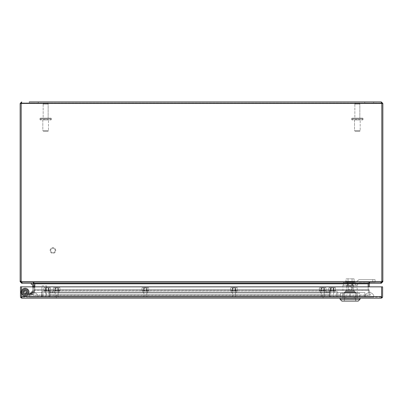 <?xml version="1.0" encoding="UTF-8"?>
<svg xmlns="http://www.w3.org/2000/svg" width="403" height="403" viewBox="0 0 403 403"><rect width="100%" height="100%" fill="white"/><g stroke="black" fill="none" stroke-linecap="round" stroke-linejoin="round"><path stroke-width="0.3" stroke-dasharray="2.02 1.51" d="M358.756 102.956L355.945 102.956A1.088 1.088 0 0 0 354.857 104.045L359.844 104.045L354.857 104.045L359.844 104.045L354.857 104.045L354.857 118.134L359.844 118.134L354.857 118.134L354.857 104.045A1.088 1.088 0 0 1 355.945 102.956L358.756 102.956A1.088 1.088 0 0 1 359.844 104.045L359.844 118.134L354.857 118.134L359.844 118.134L359.844 104.045A1.088 1.088 0 0 0 358.756 102.956L355.945 102.956L358.756 102.956M362.473 118.134L352.227 118.134A0.544 0.544 0 0 0 351.683 118.678L363.017 118.678L351.683 118.678L363.017 118.678L351.683 118.678L351.683 119.404A0.544 0.544 0 0 0 352.227 119.948L362.473 119.948L352.227 119.948A0.544 0.544 0 0 1 351.683 119.404L351.683 118.678A0.544 0.544 0 0 1 352.227 118.134L362.473 118.134A0.544 0.544 0 0 1 363.017 118.678L363.017 119.404A0.544 0.544 0 0 1 362.473 119.948A0.544 0.544 0 0 0 363.017 119.404L363.017 118.678A0.544 0.544 0 0 0 362.473 118.134L352.227 118.134L362.473 118.134M360.186 130.738L354.519 130.738L354.519 119.948L360.186 119.948L354.519 119.948L360.186 119.948L354.519 119.948L354.519 130.738L360.186 130.738L360.186 119.948L360.186 130.738L354.519 130.738L360.186 130.738L359.642 131.282L355.063 131.282L354.519 130.738L355.063 131.282L359.642 131.282L355.063 131.282L359.642 131.282L360.186 130.738M47.055 102.956L44.244 102.956A1.088 1.088 0 0 0 43.156 104.045L48.143 104.045L43.156 104.045L48.143 104.045L43.156 104.045L43.156 118.134L48.143 118.134L43.156 118.134L43.156 104.045A1.088 1.088 0 0 1 44.244 102.956L47.055 102.956A1.088 1.088 0 0 1 48.143 104.045L48.143 118.134L43.156 118.134L48.143 118.134L48.143 104.045A1.088 1.088 0 0 0 47.055 102.956L44.244 102.956L47.055 102.956M50.773 118.134L40.527 118.134A0.544 0.544 0 0 0 39.983 118.678L51.317 118.678L39.983 118.678L51.317 118.678L39.983 118.678L39.983 119.404A0.544 0.544 0 0 0 40.527 119.948L50.773 119.948L40.527 119.948A0.544 0.544 0 0 1 39.983 119.404L39.983 118.678A0.544 0.544 0 0 1 40.527 118.134L50.773 118.134A0.544 0.544 0 0 1 51.317 118.678L51.317 119.404A0.544 0.544 0 0 1 50.773 119.948A0.544 0.544 0 0 0 51.317 119.404L51.317 118.678A0.544 0.544 0 0 0 50.773 118.134L40.527 118.134L50.773 118.134M48.481 130.738L42.814 130.738L42.814 119.948L48.481 119.948L42.814 119.948L48.481 119.948L42.814 119.948L42.814 130.738L48.481 130.738L48.481 119.948L48.481 130.738L42.814 130.738L48.481 130.738L47.937 131.282L43.358 131.282L42.814 130.738L43.358 131.282L47.937 131.282L43.358 131.282L47.937 131.282L48.481 130.738M33.424 287.243L33.424 286.442A1.033 1.033 0 0 1 32.698 285.46L32.698 288.231L32.698 285.46A1.033 1.033 0 0 0 33.424 286.442L33.424 287.243A1.033 1.033 0 0 0 32.698 288.231A1.033 1.033 0 0 1 33.424 287.243L33.424 286.442A1.033 1.033 0 0 1 32.698 285.46A1.033 1.033 0 0 0 33.424 286.442L33.424 287.243A1.033 1.033 0 0 0 32.698 288.231A1.033 1.033 0 0 1 33.424 287.243L33.424 286.442L33.424 287.243M32.92 292.064L33.101 291.283A1.033 1.033 0 0 1 32.613 290.16L31.993 292.86L32.613 290.16A1.033 1.033 0 0 0 33.101 291.283L32.92 292.064A1.033 1.033 0 0 0 31.993 292.86A1.033 1.033 0 0 1 32.92 292.064L33.101 291.283L32.92 292.064M31.233 283.269L32.321 283.269A1.416 1.416 0 0 1 33.731 284.684A1.416 1.416 0 0 0 32.321 283.269L31.233 283.269L32.321 283.269L31.233 283.269L31.233 284.306L32.321 284.306L31.233 284.306L31.233 283.269L31.233 284.306L32.321 284.306A0.383 0.383 0 0 1 32.698 284.684L32.698 289.732A0.524 0.524 0 0 1 32.688 289.848L31.948 293.046L32.185 292.019L29.253 294.351C28.255 294.351 28.255 294.351 29.253 294.351C28.255 294.351 28.255 294.351 29.253 294.351L30.306 294.351L29.253 294.351C28.255 294.351 28.255 294.351 29.253 294.351C28.255 294.351 28.255 294.351 29.253 294.351L30.306 294.351A1.688 1.688 0 0 0 31.948 293.046L32.688 289.848A0.524 0.524 0 0 0 32.698 289.732L32.698 284.684L32.698 289.732A0.524 0.524 0 0 1 32.688 289.848L31.948 293.046A1.688 1.688 0 0 1 30.306 294.351L25.117 294.351L30.306 294.351L28.477 294.351L32.361 291.263L31.948 293.046L32.185 292.019C32.411 291.047 32.411 291.047 32.185 292.019C32.411 291.047 32.411 291.047 32.185 292.019L32.361 291.263L28.477 294.351L30.306 294.351L31.948 293.046L30.306 294.351A1.688 1.688 0 0 0 31.948 293.046L32.688 289.848A0.524 0.524 0 0 0 32.698 289.732L32.698 286.845M33.63 290.346L32.986 293.137A1.033 1.033 0 0 0 33.917 292.341L34.119 291.47L33.917 292.341A1.033 1.033 0 0 1 32.986 293.137L33.63 290.346A1.033 1.033 0 0 1 34.119 291.47A1.033 1.033 0 0 0 33.63 290.346L32.986 293.137L33.63 290.346M33.731 285.41L33.731 288.276A1.033 1.033 0 0 0 34.457 287.289L34.457 286.397L34.457 287.289A1.033 1.033 0 0 1 33.731 288.276L33.731 285.41A1.033 1.033 0 0 1 34.457 286.397A1.033 1.033 0 0 0 33.731 285.41L33.731 288.276A1.033 1.033 0 0 0 34.457 287.289A1.033 1.033 0 0 1 33.731 288.276L33.731 285.41A1.033 1.033 0 0 1 34.457 286.397A1.033 1.033 0 0 0 33.731 285.41L33.731 288.276L33.731 285.41M33.273 291.913L32.955 293.278A2.72 2.72 0 0 1 30.306 295.384L25.117 295.384A3.229 3.229 0 0 1 21.974 291.424A3.229 3.229 0 0 1 26.548 289.263A3.229 3.229 0 0 1 27.616 294.205L26.815 293.55A2.196 2.196 0 0 0 26.089 290.19A2.196 2.196 0 0 0 22.981 291.656A2.196 2.196 0 0 0 25.117 294.351A2.196 2.196 0 0 1 22.981 291.656A2.196 2.196 0 0 1 26.089 290.19A2.196 2.196 0 0 1 26.815 293.55L27.616 294.205A3.229 3.229 0 0 0 26.548 289.263A3.229 3.229 0 0 0 21.974 291.424A3.229 3.229 0 0 0 25.117 295.384L30.306 295.384A2.72 2.72 0 0 0 32.955 293.278L33.691 290.079A1.562 1.562 0 0 0 33.731 289.732A1.562 1.562 0 0 1 33.691 290.079L32.955 293.278L30.306 295.384L28.905 295.384L30.306 295.384L28.905 295.384L30.306 295.384L32.955 293.278L33.288 291.848L32.955 293.278L30.306 295.384L32.955 293.278A2.72 2.72 0 0 1 30.306 295.384L25.117 295.384A3.229 3.229 0 0 1 21.974 291.424A3.229 3.229 0 0 1 26.548 289.263A3.229 3.229 0 0 1 27.616 294.205A3.229 3.229 0 0 0 26.548 289.263A3.229 3.229 0 0 0 21.974 291.424A3.229 3.229 0 0 0 25.117 295.384L29.364 295.384L25.117 295.384A3.229 3.229 0 0 1 21.974 291.424A3.229 3.229 0 0 1 26.548 289.263A3.229 3.229 0 0 1 27.616 294.205L26.815 293.55A2.196 2.196 0 0 0 26.089 290.19A2.196 2.196 0 0 0 22.981 291.656A2.196 2.196 0 0 0 25.117 294.351L29.364 294.351L25.117 294.351A2.196 2.196 0 0 1 22.981 291.656A2.196 2.196 0 0 1 26.089 290.19A2.196 2.196 0 0 1 26.815 293.55L27.616 294.205A3.229 3.229 0 0 0 26.548 289.263A3.229 3.229 0 0 0 21.974 291.424A3.229 3.229 0 0 0 25.117 295.384L30.306 295.384A2.72 2.72 0 0 0 32.955 293.278L33.691 290.079A1.562 1.562 0 0 0 33.731 289.732L33.731 284.684L33.731 289.732A1.562 1.562 0 0 1 33.691 290.079L32.955 293.278L30.306 295.384L28.835 295.384L33.288 291.848L28.835 295.384L30.306 295.384L28.905 295.384L30.306 295.384L32.955 293.278L33.273 291.913L32.955 293.278L33.273 291.913L28.835 295.384L33.273 291.913M29.364 295.384L29.364 294.351L29.364 295.384L25.117 295.384A3.229 3.229 0 0 1 21.974 291.424A3.229 3.229 0 0 1 26.548 289.263A3.229 3.229 0 0 1 27.616 294.205A3.229 3.229 0 0 0 26.548 289.263A3.229 3.229 0 0 0 21.974 291.424A3.229 3.229 0 0 0 25.117 295.384L29.364 295.384L29.364 294.351L25.117 294.351L30.306 294.351L25.117 294.351A2.196 2.196 0 0 1 22.981 291.656A2.196 2.196 0 0 1 26.089 290.19A2.196 2.196 0 0 1 26.815 293.55L27.616 294.205L26.815 293.55A2.196 2.196 0 0 0 26.089 290.19A2.196 2.196 0 0 0 22.981 291.656A2.196 2.196 0 0 0 25.117 294.351L29.364 294.351L29.364 295.384M28.477 294.351L32.361 291.263L28.477 294.351M32.321 283.269A1.416 1.416 0 0 1 33.731 284.684L33.731 289.732L33.731 284.684M32.698 284.684A0.383 0.383 0 0 0 32.321 284.306M31.948 293.046A1.688 1.688 0 0 1 30.306 294.351L31.948 293.046L32.185 292.019L31.948 293.046L30.306 294.351L31.948 293.046L30.306 294.351L29.253 294.351L30.306 294.351L29.253 294.351L32.185 292.019L31.948 293.046M32.185 292.019C32.411 291.047 32.411 291.047 32.185 292.019C32.411 291.047 32.411 291.047 32.185 292.019L29.253 294.351L32.185 292.019M25.117 294.351A2.196 2.196 0 0 1 22.981 291.656A2.196 2.196 0 0 1 26.089 290.19A2.196 2.196 0 0 1 26.815 293.55A2.196 2.196 0 0 0 26.089 290.19A2.196 2.196 0 0 0 22.981 291.656A2.196 2.196 0 0 0 25.117 294.351M26.815 293.55L27.616 294.205L26.815 293.55M30.306 295.384L32.955 293.278L30.306 295.384M33.751 101.919L29.218 101.919L33.751 101.919M33.751 102.956L29.218 102.956L33.751 102.956M369.249 101.919L364.715 101.919L369.249 101.919M369.249 102.956L364.715 102.956L369.249 102.956M382.85 103.48L381.288 101.919L381.812 103.48L382.85 103.48L382.85 281.712L381.817 281.712L381.812 103.48L381.288 102.956L21.712 102.956L381.288 102.956L381.817 103.48L381.288 102.956L381.288 101.919L381.288 102.956L381.812 103.48L21.188 103.48L21.712 101.919L20.15 103.48L21.183 103.48L21.188 281.098A3.41 3.41 0 0 0 21.243 281.712A3.41 3.41 0 0 1 21.188 281.098L21.188 103.48L21.712 102.956L21.183 103.48L381.812 103.48L21.188 103.48L21.183 281.712L20.15 281.712L20.15 103.48M21.712 101.919L21.712 102.956L21.712 101.919M20.15 281.098L21.183 281.098A3.41 3.41 0 0 0 21.243 281.712L381.757 281.712L381.147 282.236L381.757 281.712A3.41 3.41 0 0 0 381.812 281.098L381.817 103.48L381.812 281.098A3.41 3.41 0 0 1 381.757 281.712L381.147 283.269L21.853 283.269L21.243 281.712L21.853 282.236L21.243 281.712L381.757 281.712A3.41 3.41 0 0 0 381.812 281.098L381.812 103.48M381.288 283.228L381.288 282.236L380.875 282.236L381.817 281.712L381.288 282.236L381.288 283.269L382.85 281.712M20.15 281.712L21.712 283.269L21.712 282.236L21.183 281.712L22.125 282.236L21.712 282.236L21.712 283.228M21.188 281.098L21.188 103.48M369.793 283.269L369.793 282.236L368.287 283.395L369.793 282.236L380.875 282.236L369.793 282.236L369.793 283.269L380.875 283.269L369.793 283.269L369.284 283.662A0.524 0.524 0 0 0 369.269 283.798L369.269 286.845M381.288 283.269L380.875 283.269L380.875 282.236L380.875 283.269M381.147 282.236L381.147 283.269L381.147 282.236L21.853 282.236L21.853 283.269L21.853 282.236L381.147 282.236M22.215 283.269L381.147 283.269L21.853 283.269L22.215 283.269L22.215 282.236L33.6 282.236L33.6 283.269L34.814 283.662L33.6 282.236L22.215 282.236L22.215 283.269M22.125 283.269L22.125 282.236L33.207 282.236L22.125 282.236L22.125 283.269L33.207 283.269L21.712 283.269M368.186 286.845L368.186 283.395L368.186 283.662L369.4 283.269L369.4 282.236L368.186 283.798L34.814 283.798L34.814 289.802L34.814 283.395L34.814 286.845M33.6 283.269L33.6 282.236L34.814 283.798L368.186 283.798L368.186 289.802L368.186 283.395L369.4 282.236L33.6 282.236L380.785 282.236L369.4 282.236L369.4 283.269M33.716 283.662L33.207 283.269L33.207 282.236L34.713 283.395L33.716 283.662A0.524 0.524 0 0 1 33.731 283.798L33.731 289.858L34.769 289.802L33.731 289.802L33.731 286.845M34.431 283.47L34.713 283.395L33.207 282.236L33.207 283.269M368.569 283.47L369.284 283.662M34.769 286.845L34.769 283.798A1.562 1.562 0 0 0 34.713 283.395A1.562 1.562 0 0 1 34.759 283.631M368.241 283.631A1.562 1.562 0 0 1 368.287 283.395A1.562 1.562 0 0 0 368.231 283.798L368.231 286.845M369.269 289.802L368.231 289.802L369.269 289.802M369.269 289.858L368.231 289.802L369.269 289.858M34.729 289.974L33.545 295.097L369.455 295.097L368.201 289.858L369.455 295.097L33.545 295.097L34.769 289.802L33.731 289.858L34.769 289.858L34.729 290.21L34.814 289.802L33.545 295.328L32.537 295.097L33.721 289.974L32.537 295.097L33.545 295.328L34.729 290.21L33.545 295.328L34.729 290.21L33.721 289.974L368.271 290.21L368.186 289.802L369.455 295.328L368.271 289.974L369.455 295.328L370.463 295.097L369.279 289.974L370.463 295.097L369.455 295.328L33.545 295.328L369.455 295.328L368.271 290.21L34.729 290.21L368.271 289.974L34.729 289.974M369.279 289.974L368.271 290.21L369.279 289.974M50.652 250.5A2.267 2.267 0 0 1 52.919 248.233A2.267 2.267 0 0 1 55.186 250.5A2.267 2.267 0 0 0 52.919 248.233A2.267 2.267 0 0 0 50.652 250.5A2.267 2.267 0 0 0 52.919 252.767A2.267 2.267 0 0 0 55.186 250.5A2.267 2.267 0 0 1 52.919 252.767A2.267 2.267 0 0 1 50.652 250.5M55.755 250.5A2.831 2.831 0 0 0 52.919 247.669A2.831 2.831 0 0 0 50.088 250.5A2.831 2.831 0 0 0 52.919 253.336A2.831 2.831 0 0 0 55.755 250.5A2.831 2.831 0 0 0 52.919 247.669A2.831 2.831 0 0 0 50.088 250.5A2.831 2.831 0 0 0 52.919 253.336A2.831 2.831 0 0 0 55.755 250.5M381.057 297.142L22.034 297.142L381.057 297.142L381.581 296.618L381.057 297.142L381.581 296.618L381.057 297.142L381.057 298.18L381.913 297.923A1.562 1.562 0 0 0 382.613 296.618L382.613 286.845L21.51 286.845L21.51 296.618L22.034 297.142L21.51 296.618L22.034 297.142L21.51 296.618L21.51 286.845L21.51 297.923L21.51 296.618L21.51 297.419L22.029 298.18L381.057 298.18L381.581 297.923L381.581 286.845L381.581 297.923L381.581 297.419L381.057 298.18L381.057 297.142L381.057 298.18L381.057 297.142L381.057 298.18L381.581 297.419L381.062 298.18L381.057 297.142M345.855 297.142L354.232 297.142L342.872 297.142L345.855 297.142L345.855 298.18L357.214 298.18L357.214 297.142L354.232 297.142L357.214 297.142L357.214 298.18L342.872 298.18L345.855 298.18L345.855 296.91L357.214 296.91L345.855 296.91L345.855 298.18L354.232 298.18L354.232 296.91L354.232 298.18L357.214 298.18L357.214 296.91L357.214 298.18L342.872 298.18L342.872 296.91L342.872 298.18L345.855 298.18L345.855 297.142M323.085 297.142L56.304 297.142L323.085 297.142L323.085 298.18L323.085 297.142M22.029 298.18L21.51 297.419L22.029 298.18L22.034 297.142L22.034 298.18L22.034 297.142L22.034 298.18L22.034 297.142L22.034 298.18L21.51 297.923L21.51 286.845L381.581 286.845L20.477 286.845L20.477 296.618A1.562 1.562 0 0 0 21.178 297.923L21.51 297.419L22.034 298.18L21.178 297.923M354.232 297.142L354.232 298.18L354.232 297.142M342.872 297.142L342.872 298.18L342.872 297.142M56.304 298.18L323.085 298.18L56.304 298.18L56.304 297.142L56.304 298.18M381.913 297.923L381.581 297.419L381.062 298.18M332.153 288.074L330.667 288.074L332.153 288.074M332.153 296.578L330.102 296.578L332.153 296.578M332.153 297.142L330.102 297.142L332.153 297.142M321.226 288.074L324.203 288.074L324.203 296.578L321.226 296.578L324.203 296.578L321.226 296.578L324.203 296.578L324.203 288.074L321.226 288.074L321.226 296.578L321.226 288.074L324.203 288.074L321.226 288.074M324.763 296.578L320.667 296.578L320.667 297.142L324.763 297.142L320.667 297.142L324.763 297.142L320.667 297.142L320.667 296.578L324.763 296.578L324.763 297.142L324.763 296.578L320.667 296.578L324.763 296.578M21.51 292.054A3.607 3.607 0 0 1 25.167 288.548A3.607 3.607 0 0 1 28.729 292.155A3.607 3.607 0 0 0 25.117 288.548A3.607 3.607 0 0 0 21.51 292.155A3.607 3.607 0 0 0 25.117 295.767A3.607 3.607 0 0 0 28.729 292.155A3.607 3.607 0 0 1 25.117 295.767A3.607 3.607 0 0 1 21.51 292.155A3.607 3.607 0 0 0 25.117 295.767A3.607 3.607 0 0 0 28.729 292.155A3.607 3.607 0 0 1 25.117 295.767A3.607 3.607 0 0 1 21.51 292.155A3.607 3.607 0 0 0 25.117 295.767A3.607 3.607 0 0 0 28.729 292.155A3.607 3.607 0 0 0 25.117 288.548A3.607 3.607 0 0 0 21.51 292.155A3.607 3.607 0 0 1 25.117 288.548A3.607 3.607 0 0 1 28.729 292.155A3.607 3.607 0 0 0 25.117 288.548A3.607 3.607 0 0 0 21.51 292.155A3.607 3.607 0 0 1 25.117 288.548A3.607 3.607 0 0 1 28.729 292.155A3.607 3.607 0 0 1 25.117 295.767A3.607 3.607 0 0 1 21.51 292.155A3.607 3.607 0 0 0 25.117 295.767A3.607 3.607 0 0 0 28.729 292.155A3.607 3.607 0 0 1 25.117 295.767A3.607 3.607 0 0 1 21.51 292.155A3.607 3.607 0 0 0 25.117 295.767A3.607 3.607 0 0 0 28.729 292.155A3.607 3.607 0 0 1 25.117 295.767A3.607 3.607 0 0 1 21.51 292.155A3.607 3.607 0 0 0 25.117 295.767A3.607 3.607 0 0 0 28.729 292.155A3.607 3.607 0 0 0 25.117 288.548A3.607 3.607 0 0 0 21.51 292.155A3.607 3.607 0 0 1 25.117 288.548A3.607 3.607 0 0 1 28.729 292.155A3.607 3.607 0 0 0 25.117 288.548A3.607 3.607 0 0 0 21.51 292.155A3.607 3.607 0 0 1 25.117 288.548A3.607 3.607 0 0 1 28.729 292.155A3.607 3.607 0 0 0 25.117 288.548A3.607 3.607 0 0 0 21.51 292.155A3.607 3.607 0 0 1 25.117 288.548A3.607 3.607 0 0 1 28.729 292.155A3.607 3.607 0 0 1 25.167 295.767A3.607 3.607 0 0 1 21.51 292.261M29.243 292.155A4.126 4.126 0 0 0 25.117 288.029A4.126 4.126 0 0 0 20.991 292.155A4.126 4.126 0 0 1 25.117 288.029A4.126 4.126 0 0 1 29.243 292.155A4.126 4.126 0 0 0 25.117 288.029A4.126 4.126 0 0 0 20.991 292.155A4.126 4.126 0 0 1 25.117 288.029A4.126 4.126 0 0 1 29.243 292.155A4.126 4.126 0 0 1 25.117 296.281A4.126 4.126 0 0 1 20.991 292.155A4.126 4.126 0 0 0 25.117 296.281A4.126 4.126 0 0 0 29.243 292.155A4.126 4.126 0 0 1 25.117 296.281A4.126 4.126 0 0 1 20.991 292.155A4.126 4.126 0 0 0 25.117 296.281A4.126 4.126 0 0 0 26.155 288.165A4.126 4.126 0 0 0 20.991 292.155A4.126 4.126 0 0 1 25.117 288.029A4.126 4.126 0 0 1 29.243 292.155A4.126 4.126 0 0 0 25.117 288.029A4.126 4.126 0 0 0 20.991 292.155A4.126 4.126 0 0 1 25.117 288.029A4.126 4.126 0 0 1 29.243 292.155A4.126 4.126 0 0 1 25.117 296.281A4.126 4.126 0 0 1 20.991 292.155A4.126 4.126 0 0 0 26.155 296.15A4.126 4.126 0 0 0 29.243 292.155A4.126 4.126 0 0 1 25.117 296.281A4.126 4.126 0 0 1 20.991 292.155A4.126 4.126 0 0 0 25.117 296.281A4.126 4.126 0 0 0 29.243 292.155A4.126 4.126 0 0 1 25.117 296.281A4.126 4.126 0 0 1 20.991 292.155A4.126 4.126 0 0 0 25.117 296.281A4.126 4.126 0 0 0 29.243 292.155A4.126 4.126 0 0 1 25.117 296.281A4.126 4.126 0 0 1 20.991 292.155A4.126 4.126 0 0 0 25.117 296.281A4.126 4.126 0 0 0 29.243 292.155A4.126 4.126 0 0 1 25.117 296.281A4.126 4.126 0 0 1 20.991 292.155A4.126 4.126 0 0 0 25.117 296.281A4.126 4.126 0 0 0 29.243 292.155A4.126 4.126 0 0 1 25.117 296.281A4.126 4.126 0 0 1 20.991 292.155A4.126 4.126 0 0 0 26.155 296.15A4.126 4.126 0 0 0 29.243 292.155M22.941 292.155A2.176 2.176 0 0 1 25.117 289.979A2.176 2.176 0 0 1 27.293 292.155A2.176 2.176 0 0 0 25.117 289.979A2.176 2.176 0 0 0 22.941 292.155A2.176 2.176 0 0 0 25.117 294.331A2.176 2.176 0 0 0 27.293 292.155A2.176 2.176 0 0 1 25.117 294.331A2.176 2.176 0 0 1 22.941 292.155A2.176 2.176 0 0 1 25.117 289.979A2.176 2.176 0 0 1 27.293 292.155A2.176 2.176 0 0 0 25.117 289.979A2.176 2.176 0 0 0 22.941 292.155A2.176 2.176 0 0 0 25.117 294.331A2.176 2.176 0 0 0 27.293 292.155A2.176 2.176 0 0 1 25.117 294.331A2.176 2.176 0 0 1 22.941 292.155M41.912 285.808L46.446 285.808L41.912 285.808L41.912 296.578L46.446 296.578L41.912 296.578M46.446 285.808L46.446 296.578M47.01 296.578L41.343 296.578L47.01 296.578L47.01 297.142L41.343 297.142L47.01 297.142M41.343 296.578L41.343 297.142M47.237 288.074L45.746 288.074L47.237 288.074M47.237 296.578L45.186 296.578L47.237 296.578M47.237 297.142L45.186 297.142L47.237 297.142M55.186 288.074L58.163 288.074L58.163 296.578L55.186 296.578L58.163 296.578L55.186 296.578L58.163 296.578L58.163 288.074L55.186 288.074L55.186 296.578L55.186 288.074L58.163 288.074L55.186 288.074M58.722 296.578L54.627 296.578L54.627 297.142L58.722 297.142L54.627 297.142L58.722 297.142L54.627 297.142L54.627 296.578L58.722 296.578L58.722 297.142L58.722 296.578L54.627 296.578L58.722 296.578M143.866 288.074L146.843 288.074L146.843 296.578L143.866 296.578L146.843 296.578L143.866 296.578L146.843 296.578L146.843 288.074L143.866 288.074L143.866 296.578L143.866 288.074L146.843 288.074L143.866 288.074M147.402 296.578L143.307 296.578L143.307 297.142L147.402 297.142L143.307 297.142L147.402 297.142L143.307 297.142L143.307 296.578L147.402 296.578L147.402 297.142L147.402 296.578L143.307 296.578L147.402 296.578M232.546 288.074L235.523 288.074L235.523 296.578L232.546 296.578L235.523 296.578L232.546 296.578L235.523 296.578L235.523 288.074L232.546 288.074L232.546 296.578L232.546 288.074L235.523 288.074L232.546 288.074M236.082 296.578L231.987 296.578L231.987 297.142L236.082 297.142L231.987 297.142L236.082 297.142L231.987 297.142L231.987 296.578L236.082 296.578L236.082 297.142L236.082 296.578L231.987 296.578L236.082 296.578M25.117 294.205A2.05 2.05 0 0 0 27.167 292.155A2.05 2.05 0 0 0 25.117 290.11A2.05 2.05 0 0 1 27.167 292.155A2.05 2.05 0 0 1 25.117 294.205A2.05 2.05 0 0 1 23.072 292.155A2.05 2.05 0 0 1 25.117 290.11A2.05 2.05 0 0 0 23.072 292.155A2.05 2.05 0 0 0 25.117 294.205A2.05 2.05 0 0 0 27.167 292.155A2.05 2.05 0 0 0 25.117 290.11A2.05 2.05 0 0 1 27.167 292.155A2.05 2.05 0 0 1 25.117 294.205A2.05 2.05 0 0 1 23.072 292.155A2.05 2.05 0 0 1 25.117 290.11A2.05 2.05 0 0 0 23.072 292.155A2.05 2.05 0 0 0 25.117 294.205M25.117 293.298A1.144 1.144 0 0 0 26.26 292.155A1.144 1.144 0 0 0 25.117 291.016A1.144 1.144 0 0 0 23.979 292.155A1.144 1.144 0 0 0 25.117 293.298A1.144 1.144 0 0 0 26.26 292.155A1.144 1.144 0 0 0 25.117 291.016A1.144 1.144 0 0 0 23.979 292.155A1.144 1.144 0 0 0 25.117 293.298M25.117 295.565A3.41 3.41 0 0 0 28.527 292.155A3.41 3.41 0 0 0 25.117 288.75A3.41 3.41 0 0 0 21.712 292.155A3.41 3.41 0 0 0 25.117 295.565A3.41 3.41 0 0 0 28.527 292.155A3.41 3.41 0 0 0 25.117 288.75A3.41 3.41 0 0 0 21.712 292.155A3.41 3.41 0 0 0 25.117 295.565M25.117 291.248A0.907 0.907 0 0 1 26.024 292.155A0.907 0.907 0 0 1 25.117 293.062A0.907 0.907 0 0 1 24.21 292.155A0.907 0.907 0 0 1 25.117 291.248A0.907 0.907 0 0 1 26.024 292.155A0.907 0.907 0 0 1 25.117 293.062A0.907 0.907 0 0 1 24.21 292.155A0.907 0.907 0 0 1 25.117 291.248M343.084 293.243L357.003 293.243L343.084 293.243L343.084 297.142L357.003 297.142L343.084 297.142M357.003 293.243L357.003 297.142M359.657 297.142L340.434 297.142L359.657 297.142L359.657 293.243L350.046 293.243L359.657 293.243L359.657 297.142M340.434 293.243L350.046 293.243L340.434 293.243L340.434 297.142L340.434 293.243M350.046 297.142L350.046 293.243L350.046 297.142M355.713 292.286L344.379 292.286L355.713 292.286L355.663 301.081L344.424 301.081L344.379 298.361L344.424 301.081L355.663 301.081L355.713 298.361M344.379 292.286L344.379 298.361M354.58 291.198L345.512 291.198L354.58 291.198L354.58 292.286L345.512 292.286L354.58 292.286M345.512 291.198L345.512 292.286M353.552 285.939L352.872 285.939L352.872 283.218L352.121 283.218L352.121 285.939L347.965 285.939L347.965 283.218L347.215 283.218L347.215 285.939L346.535 285.939L347.215 285.939L347.215 283.218L347.965 283.218L347.965 285.939L352.121 285.939L352.121 283.218L352.872 283.218L352.872 285.939L353.552 285.939L353.552 291.198L346.535 291.198L353.552 291.198M346.535 285.939L346.535 291.198M348.257 283.218L351.829 283.218L348.257 283.218L348.257 290.019L351.829 290.019L348.257 290.019M351.829 283.218L351.829 290.019M344.424 301.081L355.663 301.081L344.424 301.081M355.663 298.361L344.424 298.361L355.663 298.361M347.965 285.939L352.121 285.939L347.965 285.939M347.965 283.218L352.121 283.218L347.965 283.218M347.9 289.384L352.187 289.384L347.9 289.384L347.9 282.584L352.187 282.584L347.9 282.584M352.187 289.384L352.187 282.584M354.806 281.314L345.285 281.314L354.806 281.314L354.806 282.584L345.285 282.584L354.806 282.584M345.285 281.314L345.285 282.584M354.076 278.826L352.061 278.826L352.061 281.314L354.076 281.314L348.026 281.314L352.061 281.314L352.061 278.826L354.076 278.826L354.076 281.314M346.011 281.314L348.026 281.314L346.011 281.314L346.011 278.826L348.026 278.826L348.026 281.314L348.026 278.826L346.011 278.826M352.061 278.826L348.026 278.826L352.061 278.826M358.977 279.591L375.052 279.591L358.977 279.591L355.506 282.584L358.977 279.591M372.785 282.312L375.052 282.312L375.052 279.591L375.052 282.312L359.985 282.312L356.519 285.304L355.506 285.304L355.506 282.584L343.371 282.584L347.98 282.584L347.98 285.304L356.519 285.304L359.985 282.312L372.785 282.312L372.785 279.591L372.785 282.312M355.506 285.304L355.506 282.584L347.98 282.584L347.98 285.304L343.371 285.304L355.506 285.304M347.215 282.584L352.927 282.584L347.215 282.584L347.215 285.304L352.927 285.304L347.215 285.304L347.215 282.584M352.927 282.584L352.927 285.304L352.927 282.584M346.535 285.304L346.535 290.926L353.552 290.926L353.552 287.117L350.046 287.117L350.046 285.304L346.535 285.304L353.552 285.304L353.552 287.117L357.164 287.117L357.164 285.304L342.928 285.304L350.046 285.304L350.046 287.117L357.164 287.117L357.164 296.91L342.928 296.91L357.164 296.91M342.928 285.304L342.928 296.91M345.512 290.926L354.58 290.926L345.512 290.926L345.512 292.014L354.58 292.014L345.512 292.014M354.58 290.926L354.58 292.014M340.072 298.18L360.02 298.18L340.072 298.18M360.02 299.268L340.072 299.268M358.207 301.081L341.885 301.081M344.333 292.014L355.758 292.014L344.333 292.014L344.333 301.081L355.758 301.081L344.333 301.081M355.758 292.014L355.758 301.081M353.552 285.304L357.164 285.304M353.552 290.926L346.535 290.926M326.052 291.304L319.377 291.304L319.377 290.744L326.052 290.744L319.377 290.744L324.385 290.744L319.377 290.744L319.377 287.868L325.604 287.752L320.214 287.752L321.045 287.868L321.045 290.744L321.045 287.868L322.712 287.752L319.377 287.868L320.214 287.752L319.377 287.868L319.377 290.744L326.052 290.744L324.385 290.744L324.385 287.868L322.712 287.752L326.052 287.868L320.214 287.752L322.712 287.752L321.045 287.868L321.045 290.744L319.377 290.744L324.385 290.744L324.385 287.868L325.216 287.752L324.385 287.868L324.385 290.744L326.052 290.744L326.052 287.868L325.216 287.752L326.052 287.868L326.052 290.744L319.377 290.744L319.377 291.304L326.052 291.304L326.052 290.744L321.045 290.744L321.045 287.868L322.712 287.752L324.385 287.868L324.385 290.744L326.052 290.744L326.052 291.304L319.377 291.304L326.052 291.304M323.896 291.304L323.896 287.752L321.534 287.752L323.896 287.752L321.534 287.752L323.896 287.752L323.896 291.304L321.534 291.304L321.534 287.752L321.534 291.304L323.896 291.304M49.7 292.608L329.669 292.608L49.7 292.608L49.7 294.875L329.669 294.875L329.669 292.608L329.669 294.875L49.7 294.875L329.669 294.875L329.669 297.142L49.7 297.142L329.669 297.142L329.669 294.875L49.7 294.875L49.7 297.142L49.7 294.875L329.669 294.875L329.669 297.142L49.7 297.142L329.669 297.142L329.669 294.875L49.7 294.875L49.7 297.142L49.7 292.608M56.672 294.875L322.697 294.875L56.672 294.875L56.672 297.142L322.697 297.142L322.697 294.875L322.697 297.142L49.871 297.142L56.672 297.142L56.672 294.875L56.672 297.142L56.672 294.875L49.871 294.875L49.871 297.142L49.871 294.875L56.672 294.875M56.667 291.304L54.4 291.304L56.667 291.304M56.667 292.608L54.4 292.608L56.667 292.608M234.027 291.304L231.76 291.304L234.027 291.304M234.027 292.608L231.76 292.608L234.027 292.608M322.707 291.304L320.44 291.304L322.707 291.304M322.707 292.608L320.44 292.608L322.707 292.608M145.347 291.304L143.08 291.304L145.347 291.304M145.347 292.608L143.08 292.608L145.347 292.608M327.241 291.304L49.866 291.304L329.508 291.304L329.508 292.608L49.866 292.608L49.866 291.304L49.866 296.744L49.866 292.608L329.508 292.608L49.866 292.608L329.508 292.608L329.508 291.304L327.241 291.304L327.241 292.608L327.241 291.304M329.508 292.9L329.508 296.744L329.508 292.608L329.508 296.744L49.866 296.744L329.508 296.744L49.866 296.744L329.508 296.744L329.508 292.9L49.866 292.9L329.508 292.9M44.995 292.608L44.995 291.304L49.529 291.304L44.995 291.304L49.529 291.304L44.995 291.304L49.529 291.304L44.995 291.304L49.529 291.304L44.995 291.304L44.995 292.608L44.995 291.304L44.995 292.608L49.529 292.608L49.529 291.304L49.529 292.608L44.995 292.608L49.529 292.608L44.995 292.608L49.529 292.608L49.529 291.304L49.529 292.608L44.995 292.608M52.929 291.304L50.662 291.304L52.929 291.304L52.929 292.608L52.929 291.304M43.192 291.304L50.662 291.304L43.192 291.304A1.597 1.597 0 0 0 41.595 292.9A1.597 1.597 0 0 1 43.192 291.304M41.595 296.744L41.595 292.9L41.595 296.744L42.899 296.744L41.595 296.744M42.899 292.9L42.899 296.744L42.899 292.9A0.292 0.292 0 0 1 43.192 292.608A0.292 0.292 0 0 0 42.899 292.9M50.662 292.608L43.192 292.608L52.929 292.608L50.662 292.608L50.662 291.304L50.662 292.608M335.492 291.304L328.818 291.304L328.818 290.744L335.492 290.744L328.818 290.744L333.82 290.744L328.818 290.744L328.818 287.868L335.044 287.752L329.649 287.752L330.485 287.868L330.485 290.744L330.485 287.868L332.153 287.752L328.818 287.868L335.492 287.868L329.649 287.752L330.485 287.868L330.485 290.744L335.492 290.744L333.82 290.744L333.82 287.868L330.485 287.868L335.492 287.868L328.818 287.868L332.153 287.752L329.649 287.752L330.485 287.868L330.485 290.744L333.82 290.744L333.82 287.868L334.656 287.752L332.153 287.752L335.492 287.868L332.153 287.752L334.656 287.752L333.82 287.868L333.82 290.744L335.492 290.744L335.492 287.868L334.656 287.752L335.492 287.868L335.492 290.744L328.818 290.744L330.485 290.744L330.485 287.868L332.153 287.752L328.818 287.868L328.818 290.744L335.492 290.744L333.82 290.744L333.82 287.868L333.82 290.744L335.492 290.744L328.818 290.744L328.818 287.868L329.649 287.752L328.818 287.868L328.818 290.744L330.485 290.744L330.485 287.868L329.649 287.752L332.153 287.752L330.485 287.868L330.485 290.744L333.82 290.744L328.818 290.744L335.492 290.744L333.82 290.744L333.82 287.868L333.82 290.744L335.492 290.744L335.492 287.868L335.492 290.744L328.818 290.744L328.818 291.304L335.492 291.304L335.492 290.744L330.485 290.744L330.485 287.868L333.82 287.868L333.82 290.744L335.492 290.744L335.492 291.304L328.818 291.304L335.492 291.304L328.818 291.304L328.818 290.744L328.818 291.304L335.492 291.304L335.492 290.744L335.492 291.304L328.818 291.304L335.492 291.304M333.336 291.304L333.336 287.752L330.974 287.752L333.336 287.752L330.974 287.752L333.336 287.752L330.974 287.752L333.336 287.752L330.974 287.752L333.336 287.752L333.336 291.304L330.974 291.304L330.974 287.752L330.974 291.304L333.336 291.304L330.974 291.304L333.336 291.304L333.336 287.752L333.336 291.304L330.974 291.304L330.974 287.752L330.974 291.304L333.336 291.304M334.374 292.608L334.374 291.304L329.84 291.304L334.374 291.304L329.84 291.304L334.374 291.304L329.84 291.304L334.374 291.304L329.84 291.304L334.374 291.304L334.374 292.608L334.374 291.304L334.374 292.608L329.84 292.608L329.84 291.304L329.84 292.608L334.374 292.608L329.84 292.608L334.374 292.608L329.84 292.608L329.84 291.304L329.84 292.608L334.374 292.608M326.44 291.304L328.707 291.304L326.44 291.304L326.44 292.608L326.44 291.304M336.178 291.304L328.707 291.304L336.178 291.304A1.597 1.597 0 0 1 337.774 292.9A1.597 1.597 0 0 0 336.178 291.304M337.774 296.744L337.774 292.9L337.774 296.744L336.47 296.744L337.774 296.744M336.47 292.9L336.47 296.744L336.47 292.9A0.292 0.292 0 0 0 336.178 292.608A0.292 0.292 0 0 1 336.47 292.9M328.707 292.608L336.178 292.608L326.44 292.608L328.707 292.608L328.707 291.304L328.707 292.608M320.214 287.752L321.045 287.868L320.214 287.752M237.372 291.304L230.697 291.304L230.697 290.744L237.372 290.744L230.697 290.744L235.705 290.744L230.697 290.744L230.697 287.868L236.924 287.752L231.534 287.752L232.365 287.868L232.365 290.744L232.365 287.868L234.032 287.752L230.697 287.868L231.534 287.752L230.697 287.868L230.697 290.744L237.372 290.744L235.705 290.744L235.705 287.868L234.032 287.752L237.372 287.868L231.534 287.752L234.032 287.752L232.365 287.868L232.365 290.744L230.697 290.744L235.705 290.744L235.705 287.868L236.536 287.752L235.705 287.868L235.705 290.744L237.372 290.744L237.372 287.868L236.536 287.752L237.372 287.868L237.372 290.744L230.697 290.744L230.697 291.304L237.372 291.304L237.372 290.744L232.365 290.744L232.365 287.868L234.032 287.752L235.705 287.868L235.705 290.744L237.372 290.744L237.372 291.304L230.697 291.304L237.372 291.304M235.216 291.304L235.216 287.752L232.853 287.752L235.216 287.752L232.853 287.752L235.216 287.752L235.216 291.304L232.853 291.304L232.853 287.752L232.853 291.304L235.216 291.304M231.534 287.752L232.365 287.868L231.534 287.752M148.692 291.304L142.017 291.304L142.017 290.744L148.692 290.744L142.017 290.744L147.024 290.744L142.017 290.744L142.017 287.868L148.244 287.752L142.853 287.752L143.685 287.868L143.685 290.744L143.685 287.868L145.352 287.752L142.017 287.868L142.853 287.752L142.017 287.868L142.017 290.744L148.692 290.744L147.024 290.744L147.024 287.868L145.352 287.752L148.692 287.868L142.853 287.752L145.352 287.752L143.685 287.868L143.685 290.744L142.017 290.744L147.024 290.744L147.024 287.868L147.856 287.752L147.024 287.868L147.024 290.744L148.692 290.744L148.692 287.868L147.856 287.752L148.692 287.868L148.692 290.744L142.017 290.744L142.017 291.304L148.692 291.304L148.692 290.744L143.685 290.744L143.685 287.868L145.352 287.752L147.024 287.868L147.024 290.744L148.692 290.744L148.692 291.304L142.017 291.304L148.692 291.304M146.536 291.304L146.536 287.752L144.173 287.752L146.536 287.752L144.173 287.752L146.536 287.752L146.536 291.304L144.173 291.304L144.173 287.752L144.173 291.304L146.536 291.304M142.853 287.752L143.685 287.868L142.853 287.752M60.012 291.304L53.337 291.304L53.337 290.744L60.012 290.744L53.337 290.744L58.344 290.744L53.337 290.744L53.337 287.868L59.563 287.752L54.173 287.752L55.004 287.868L55.004 290.744L55.004 287.868L56.672 287.752L53.337 287.868L54.173 287.752L53.337 287.868L53.337 290.744L60.012 290.744L58.344 290.744L58.344 287.868L56.672 287.752L60.012 287.868L54.173 287.752L56.672 287.752L55.004 287.868L55.004 290.744L53.337 290.744L58.344 290.744L58.344 287.868L59.176 287.752L58.344 287.868L58.344 290.744L60.012 290.744L60.012 287.868L59.176 287.752L60.012 287.868L60.012 290.744L53.337 290.744L53.337 291.304L60.012 291.304L60.012 290.744L55.004 290.744L55.004 287.868L56.672 287.752L58.344 287.868L58.344 290.744L60.012 290.744L60.012 291.304L53.337 291.304L60.012 291.304M57.856 291.304L57.856 287.752L55.493 287.752L57.856 287.752L55.493 287.752L57.856 287.752L57.856 291.304L55.493 291.304L55.493 287.752L55.493 291.304L57.856 291.304M54.173 287.752L55.004 287.868L54.173 287.752M329.649 287.752L330.485 287.868L329.649 287.752M50.571 291.304L43.897 291.304L43.897 290.744L50.571 290.744L43.897 290.744L48.904 290.744L43.897 290.744L43.897 287.868L50.123 287.752L44.733 287.752L45.564 287.868L45.564 290.744L45.564 287.868L47.237 287.752L43.897 287.868L50.571 287.868L44.733 287.752L45.564 287.868L45.564 290.744L50.571 290.744L48.904 290.744L48.904 287.868L45.564 287.868L50.571 287.868L43.897 287.868L47.237 287.752L44.733 287.752L45.564 287.868L45.564 290.744L48.904 290.744L48.904 287.868L49.735 287.752L47.237 287.752L50.571 287.868L47.237 287.752L49.735 287.752L48.904 287.868L48.904 290.744L50.571 290.744L50.571 287.868L49.735 287.752L50.571 287.868L50.571 290.744L43.897 290.744L45.564 290.744L45.564 287.868L47.237 287.752L43.897 287.868L43.897 290.744L50.571 290.744L48.904 290.744L48.904 287.868L48.904 290.744L50.571 290.744L43.897 290.744L43.897 287.868L44.733 287.752L43.897 287.868L43.897 290.744L45.564 290.744L45.564 287.868L44.733 287.752L47.237 287.752L45.564 287.868L45.564 290.744L48.904 290.744L43.897 290.744L50.571 290.744L48.904 290.744L48.904 287.868L48.904 290.744L50.571 290.744L50.571 287.868L50.571 290.744L43.897 290.744L43.897 291.304L50.571 291.304L50.571 290.744L45.564 290.744L45.564 287.868L48.904 287.868L48.904 290.744L50.571 290.744L50.571 291.304L43.897 291.304L50.571 291.304L43.897 291.304L43.897 290.744L43.897 291.304L50.571 291.304L50.571 290.744L50.571 291.304L43.897 291.304L50.571 291.304M48.415 291.304L48.415 287.752L46.053 287.752L48.415 287.752L46.053 287.752L48.415 287.752L46.053 287.752L48.415 287.752L46.053 287.752L48.415 287.752L48.415 291.304L46.053 291.304L46.053 287.752L46.053 291.304L48.415 291.304L46.053 291.304L48.415 291.304L48.415 287.752L48.415 291.304L46.053 291.304L46.053 287.752L46.053 291.304L48.415 291.304M44.733 287.752L45.564 287.868L44.733 287.752M25.117 289.51A2.65 2.65 0 0 1 27.767 292.155A2.65 2.65 0 0 1 25.117 294.805A2.65 2.65 0 0 0 27.767 292.155A2.65 2.65 0 0 0 25.117 289.51A2.65 2.65 0 0 0 22.472 292.155A2.65 2.65 0 0 0 25.117 294.805A2.65 2.65 0 0 1 22.472 292.155A2.65 2.65 0 0 1 25.117 289.51A2.65 2.65 0 0 1 27.767 292.155A2.65 2.65 0 0 1 25.117 294.805A2.65 2.65 0 0 0 27.767 292.155A2.65 2.65 0 0 0 25.117 289.51A2.65 2.65 0 0 0 22.472 292.155A2.65 2.65 0 0 0 25.117 294.805A2.65 2.65 0 0 1 22.472 292.155A2.65 2.65 0 0 1 25.117 289.51A2.65 2.65 0 0 0 22.472 292.155A2.65 2.65 0 0 0 25.117 294.805A2.65 2.65 0 0 0 27.767 292.155A2.65 2.65 0 0 0 25.117 289.51A2.65 2.65 0 0 0 22.472 292.155A2.65 2.65 0 0 0 25.117 294.805A2.65 2.65 0 0 0 27.767 292.155A2.65 2.65 0 0 0 25.117 289.51M25.117 293.716A1.562 1.562 0 0 1 23.56 292.155A1.562 1.562 0 0 1 25.117 290.598A1.562 1.562 0 0 0 23.56 292.155A1.562 1.562 0 0 0 25.117 293.716A1.562 1.562 0 0 0 26.679 292.155A1.562 1.562 0 0 0 25.117 290.598A1.562 1.562 0 0 1 26.679 292.155A1.562 1.562 0 0 1 25.117 293.716A1.562 1.562 0 0 1 23.56 292.155A1.562 1.562 0 0 1 25.117 290.598A1.562 1.562 0 0 0 23.56 292.155A1.562 1.562 0 0 0 25.117 293.716A1.562 1.562 0 0 0 26.679 292.155A1.562 1.562 0 0 0 25.117 290.598A1.562 1.562 0 0 1 26.679 292.155A1.562 1.562 0 0 1 25.117 293.716A1.562 1.562 0 0 0 26.679 292.155A1.562 1.562 0 0 0 25.117 290.598A1.562 1.562 0 0 0 23.56 292.155A1.562 1.562 0 0 0 25.117 293.716A1.562 1.562 0 0 0 26.679 292.155A1.562 1.562 0 0 0 25.117 290.598A1.562 1.562 0 0 0 23.56 292.155A1.562 1.562 0 0 0 25.117 293.716M373.984 297.142L364.916 297.142A4.534 4.534 0 0 1 369.45 292.608A4.534 4.534 0 0 1 373.984 297.142A4.534 4.534 0 0 0 369.45 292.608A4.534 4.534 0 0 0 364.916 297.142L373.984 297.142M29.016 297.142A4.534 4.534 0 0 1 33.55 292.608A4.534 4.534 0 0 1 38.084 297.142L29.016 297.142L38.084 297.142A4.534 4.534 0 0 0 33.55 292.608A4.534 4.534 0 0 0 29.016 297.142M364.916 297.142L29.036 297.127L364.916 297.127L364.916 292.608L364.916 297.142L364.916 292.608L364.916 297.142L38.084 297.107L373.964 297.107L29.036 297.107L364.916 297.127M38.068 297.127L29.036 297.107L38.068 297.127M373.964 297.107L369.45 297.071L373.964 297.107M364.932 297.107L369.45 297.071L364.932 297.107M322.697 297.142L329.498 297.142L322.697 297.142L322.697 294.875L322.697 297.142M329.498 297.142L329.498 294.875L329.498 297.142M329.498 294.875L322.697 294.875L329.498 294.875M351.683 119.404L363.017 119.404L351.683 119.404M39.983 119.404L51.317 119.404L39.983 119.404M381.817 281.098L382.85 281.098M381.757 281.712L21.243 281.712M380.785 282.236L380.785 283.269L380.785 282.236M34.799 289.858L368.201 289.858L34.799 289.858M34.814 283.798L368.186 283.798M381.581 296.618L21.51 296.618M375.052 279.591L375.052 282.312M52.133 292.608L52.133 291.304L52.133 292.608M29.218 102.956L29.218 101.919L29.218 102.956M364.715 102.956L364.715 101.919L364.715 102.956M38.285 102.956L38.285 101.919L38.285 102.956M373.783 102.956L373.783 101.919L373.783 102.956M330.667 288.074L330.667 296.578L330.667 288.074M330.102 296.578L330.102 297.142L330.102 296.578M333.639 288.074L333.639 296.578L333.639 288.074M334.203 296.578L334.203 297.142L334.203 296.578M45.746 288.074L45.746 296.578L45.746 288.074M45.186 296.578L45.186 297.142L45.186 296.578M48.723 288.074L48.723 296.578L48.723 288.074M49.282 296.578L49.282 297.142L49.282 296.578M343.371 285.304L343.371 282.584M325.604 287.752L326.052 287.868L325.604 287.752M54.4 292.608L54.4 291.304L54.4 292.608M231.76 292.608L231.76 291.304L231.76 292.608M320.44 292.608L320.44 291.304L320.44 292.608M143.08 292.608L143.08 291.304L143.08 292.608M58.934 292.608L58.934 291.304L58.934 292.608M236.294 292.608L236.294 291.304L236.294 292.608M324.974 292.608L324.974 291.304L324.974 292.608M147.614 292.608L147.614 291.304L147.614 292.608M335.044 287.752L335.492 287.868L335.044 287.752M236.924 287.752L237.372 287.868L236.924 287.752M148.244 287.752L148.692 287.868L148.244 287.752M59.563 287.752L60.012 287.868L59.563 287.752M50.123 287.752L50.571 287.868L50.123 287.752M364.916 292.608L33.55 292.608L364.916 292.608"/><path stroke-width="0.6" d="M31.233 283.269L31.233 284.306L32.321 284.306A0.383 0.383 0 0 1 32.698 284.684L32.698 286.845M32.321 284.306A0.383 0.383 0 0 1 32.698 284.684M33.731 284.684A1.416 1.416 0 0 0 32.321 283.269M29.218 101.919L381.288 101.919L29.218 101.919M381.288 101.919L382.85 103.48L381.817 103.48L381.288 101.919M21.278 282.009L21.243 281.712A3.41 3.41 0 0 1 21.188 281.098L21.188 103.48L20.15 103.48L21.712 101.919L21.208 103.37M382.85 281.098L381.817 281.098L381.817 103.48L381.812 281.098L381.817 281.712L382.85 281.712L382.85 103.48M20.15 103.48L20.15 281.712L21.183 281.712L21.183 103.48L381.812 103.48M381.812 281.098A3.41 3.41 0 0 1 381.757 281.712L21.243 281.712L21.853 283.269L381.147 283.269L381.757 281.712M382.85 281.712L381.288 283.269L380.875 283.269M21.712 283.228L20.15 281.712M381.817 281.712L381.288 282.236M21.712 282.236L21.183 281.712M21.712 283.269L22.125 283.269M369.793 283.269L369.284 283.662A0.524 0.524 0 0 0 369.269 283.798L369.269 286.845M369.4 283.269L368.241 283.631A1.562 1.562 0 0 0 368.231 283.798L368.231 286.845M33.207 283.269L33.716 283.662L34.431 283.47M33.731 286.845L33.731 283.798A0.524 0.524 0 0 0 33.716 283.662M33.6 283.269L34.814 283.662L34.814 286.845M368.186 286.845L368.186 283.662M369.284 283.662L368.569 283.47M34.759 283.631A1.562 1.562 0 0 1 34.769 283.798L34.769 286.845M381.581 296.663L381.581 297.923L381.062 298.18L22.034 298.18L21.178 297.923L21.51 296.658M381.062 298.18L381.913 297.923A1.562 1.562 0 0 0 382.613 296.618L382.613 286.845L381.581 286.845L381.581 296.618L381.581 286.845L21.51 286.845L21.51 296.618L21.51 286.845L20.477 286.845L20.477 296.618A1.562 1.562 0 0 0 21.178 297.923M381.913 297.923L381.581 296.618L21.51 296.618L21.51 297.923L22.034 298.18M360.02 298.18L360.02 299.268L340.072 299.268L340.072 298.18M340.072 299.268L341.885 301.081L358.207 301.081L360.02 299.268M21.183 281.098L20.15 281.098M368.186 283.798L34.814 283.798"/></g></svg>
